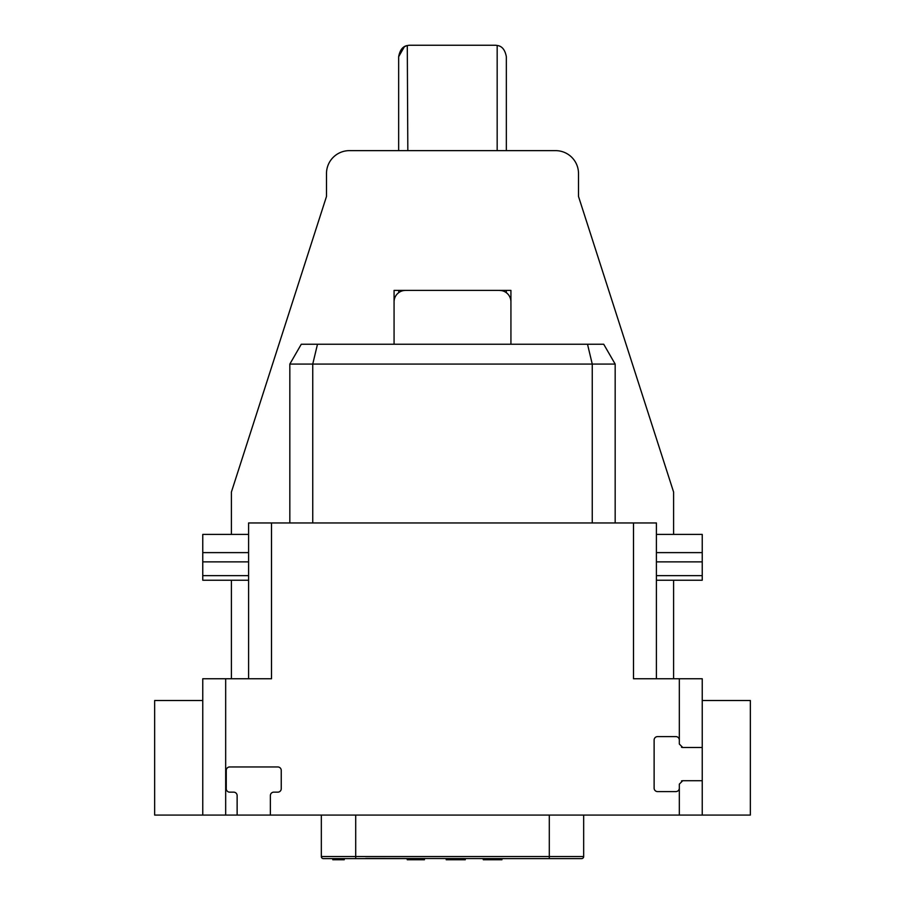 <?xml version="1.0" encoding="UTF-8"?>
<svg xmlns="http://www.w3.org/2000/svg" width="905" height="905" viewBox="0 0 905 905"><rect width="100%" height="100%" fill="white"/><g stroke="black" fill="none" stroke-linecap="round" stroke-linejoin="round"><path stroke-width="1.36" d="M615.174 522.954L615.174 364.082L603.714 344.239L301.286 344.239L289.826 364.082L289.826 522.954M312.745 522.954L312.745 364.082L289.826 364.082M317.485 344.239L312.745 364.082L592.255 364.082L587.515 344.239M592.255 522.954L592.255 364.082L615.174 364.082M633.5 522.954L271.5 522.954L271.5 678.75L225.673 678.75L225.673 815.077L237.133 815.077L237.133 795.597A3.439 3.439 0 0 0 233.694 792.158L229.689 792.158A3.439 3.439 0 0 1 226.25 788.73L226.25 770.393A3.439 3.439 0 0 1 229.689 766.954L277.801 766.954A3.439 3.439 0 0 1 281.24 770.393L281.24 788.73A3.439 3.439 0 0 1 277.801 792.158L273.796 792.158A3.439 3.439 0 0 0 270.357 795.597L270.357 815.077L702.235 815.077L702.235 747.485L682.755 747.485L679.327 744.046L679.327 678.75L633.5 678.75L633.5 522.954L656.408 522.954L656.408 678.75M248.592 678.75L248.592 522.954L271.5 522.954M679.327 740.041A3.439 3.439 0 0 0 675.888 736.602L657.562 736.602A3.439 3.439 0 0 0 654.123 740.041L654.123 788.153A3.439 3.439 0 0 0 657.562 791.592L675.888 791.592A3.439 3.439 0 0 0 679.327 788.153L679.327 784.137L682.755 780.71L702.235 780.71M679.327 815.077L679.327 788.153M679.327 678.75L702.235 678.75L702.235 747.485M702.235 815.077L750.347 815.077L750.347 700.515L702.235 700.515M231.409 534.414L231.409 492.026L326.49 196.464L326.49 173.556A22.908 22.908 0 0 1 349.398 150.637L555.602 150.637A22.908 22.908 0 0 1 578.51 173.556L578.51 196.464L673.592 492.026L673.592 534.414M673.592 580.229L673.592 678.75M231.409 678.75L231.409 580.229M510.929 344.239L510.929 290.403L394.071 290.403L394.071 344.239M202.765 700.515L154.653 700.515L154.653 815.077L225.673 815.077M270.357 815.077L237.133 815.077M404.773 290.426L405.531 290.403A11.46 11.46 0 0 0 394.071 301.863M510.929 301.863A11.46 11.46 0 0 0 499.47 290.403L500.227 290.426M503.157 291.014L502.456 290.799M501.732 290.629L499.47 290.403M506.336 56.71C505.047 49.786 501.992 46.042 497.173 45.476C501.992 46.042 505.047 49.786 506.336 56.71L506.336 150.637M506.336 292.688L506.336 290.403M404.32 46.822L398.664 56.71C399.953 49.786 403.008 46.042 407.827 45.476A11.46 11.46 0 0 1 410.112 45.25L494.888 45.25A11.46 11.46 0 0 1 497.173 45.476L497.173 150.637M398.664 56.71L398.664 150.637M398.664 290.403L398.811 292.575M405.531 290.403L404.015 290.505M402.544 290.799L401.843 291.014L402.544 290.799M407.827 150.637L407.284 45.601M405.926 46.042L404.354 46.8M681.465 780.958A3.439 3.439 0 0 1 682.076 780.777M682.076 747.417A3.439 3.439 0 0 1 681.465 747.236M225.673 678.75L202.765 678.75L202.765 815.077M583.668 815.077L583.668 856.537L321.332 856.537L321.332 815.077M500.046 858.607L500.046 859.75L501.947 859.75L501.947 858.607L581.61 858.607A2.059 2.059 90 0 0 583.668 856.537M504.967 858.607L365.665 858.438L407.25 858.607L407.25 859.75L424.434 859.75L424.434 858.607M400.033 858.607L323.39 858.607A2.059 2.059 0 0 1 321.332 856.537M344.239 858.607L344.239 859.75L332.791 859.75L332.791 858.607M446.199 858.607L446.199 859.75L457.659 859.75L457.659 858.607M460.045 858.607L460.045 859.75L457.659 859.75M461.946 858.607L461.946 859.75L460.045 859.75M463.383 858.607L463.383 859.75L461.946 859.75M463.858 858.607L463.383 859.75M465.294 858.607L465.294 859.75L463.858 859.75M483.338 858.607L483.338 859.75L482.863 858.607M484.288 858.607L484.288 859.75L483.338 859.75M485.725 858.607L485.725 859.75L484.288 859.75M488.112 858.607L488.112 859.75L485.725 859.75M490.499 858.607L490.499 859.75L488.112 859.75M492.399 858.607L492.399 859.75L490.499 859.75M494.786 858.607L494.786 859.75L492.399 859.75M497.173 858.607L497.173 859.75L494.786 859.75M498.61 858.607L498.61 859.75L497.173 859.75M499.56 858.607L499.56 859.75L498.61 859.75M248.592 561.881L202.765 561.881L202.765 580.229L248.592 580.229M202.765 561.881L202.765 534.414L248.592 534.414M656.408 534.414L702.235 534.414L702.235 580.229L656.408 580.229M355.699 815.077L355.699 858.607M549.301 815.077L549.301 858.607M248.592 575.648L202.765 575.648M248.592 552.616L202.765 552.616M702.235 552.616L656.408 552.616M702.235 561.881L656.408 561.881M702.235 575.648L656.408 575.648"/></g></svg>
